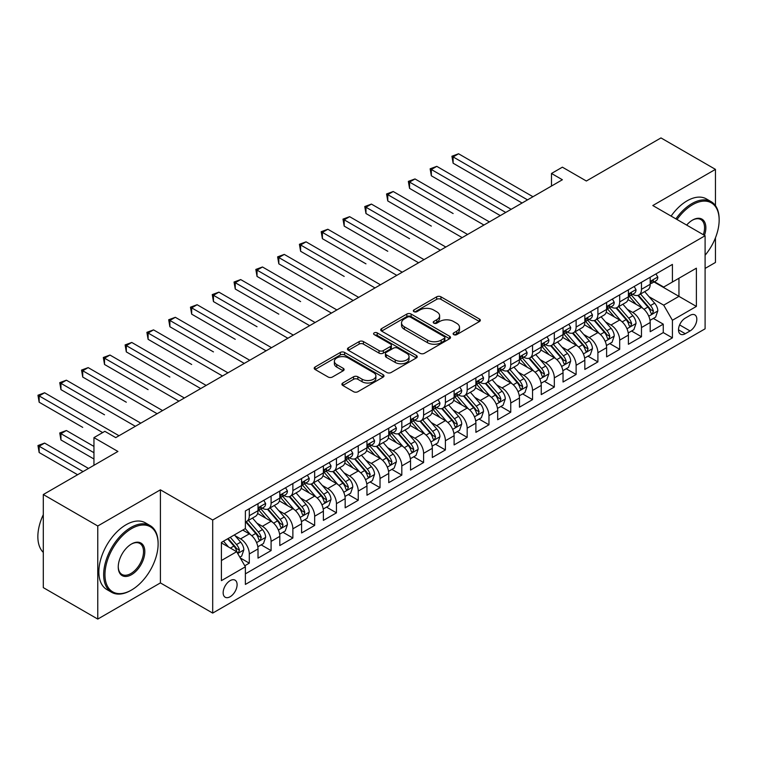<?xml version="1.0" encoding="UTF-8"?>
<svg xmlns="http://www.w3.org/2000/svg" width="757" height="757" viewBox="0 0 757 757"><rect width="100%" height="100%" fill="white"/><g stroke="black" fill="none" stroke-linecap="round" stroke-linejoin="round"><path stroke-width="1.14" d="M453.727 334.632A2.12 1.221 0 0 0 456.726 334.632L479.446 321.517A3.028 1.751 0 0 0 480.335 320.277A3.028 1.751 0 0 0 479.446 319.047L440.953 296.82A3.028 1.751 0 0 0 436.675 296.82L413.947 309.944A2.12 1.221 0 0 0 413.331 310.805A2.12 1.221 0 0 0 413.947 311.666A2.12 1.221 0 0 0 416.946 311.666L419.889 309.973A9.68 5.592 0 0 1 433.572 309.973L436.78 311.827A9.68 5.592 0 0 1 439.618 315.773A9.68 5.592 0 0 1 436.78 319.728L433.837 321.422A2.12 1.221 0 0 0 433.222 322.293A2.12 1.221 0 0 0 433.837 323.154A2.12 1.221 0 0 0 436.836 323.154L439.77 321.451A9.68 5.592 0 0 1 453.462 321.451L456.67 323.305A9.68 5.592 0 0 1 459.508 327.261A9.68 5.592 0 0 1 456.67 331.206L453.727 332.91A2.12 1.221 0 0 0 453.112 333.771A2.12 1.221 0 0 0 453.727 334.632L453.727 332.91M230.128 596.743A9.86 5.696 120 0 0 236.572 588.057A9.86 5.696 120 0 0 235.058 580.155A9.86 5.696 120 0 0 230.128 580.647A9.86 5.696 120 0 0 223.684 589.334A9.86 5.696 120 0 0 225.198 597.235A9.86 5.696 120 0 0 230.128 596.743M342.789 383.004A3.028 1.751 0 0 0 341.899 384.244A3.028 1.751 0 0 0 342.789 385.474L353.585 391.71A3.028 1.751 0 0 0 357.862 391.71L383.099 377.137A3.028 1.751 0 0 0 383.988 375.907A3.028 1.751 0 0 0 383.099 374.668L344.605 352.45A3.028 1.751 0 0 0 340.328 352.45L315.092 367.013A3.028 1.751 0 0 0 314.212 368.252A3.028 1.751 0 0 0 315.092 369.482L328.141 377.014A3.028 1.751 0 0 0 332.418 377.014L343.214 370.779A3.028 1.751 0 0 0 344.104 369.548A3.028 1.751 0 0 0 343.214 368.309L336.751 364.581A8.09 4.674 0 0 1 334.376 361.278A8.09 4.674 0 0 1 339.373 356.963A8.09 4.674 0 0 1 348.192 357.976L373.532 372.605A8.09 4.674 0 0 1 375.898 375.907A8.09 4.674 0 0 1 370.902 380.222A8.09 4.674 0 0 1 362.092 379.21L357.862 376.768A3.028 1.751 0 0 0 353.585 376.768L342.789 383.004L342.789 385.474M715.45 205.62L715.45 169.369L660.975 137.925L586.353 181.008L562.385 167.174L551.493 173.467L562.385 179.75L115.745 437.622L104.844 431.329L93.953 437.622L93.953 465.29M97.767 525.992L97.767 619.075L160.408 582.909L160.408 489.826L97.767 525.992L43.3 494.539L117.922 451.456L93.953 437.622M160.408 489.826L212.698 520.012L705.098 235.73L705.098 328.812L212.698 613.094L212.698 520.012M715.45 169.369L652.808 205.535L705.098 235.73M420.097 353.311A3.028 1.751 0 0 0 424.374 353.311L449.611 338.739A3.028 1.751 0 0 0 450.5 337.508A3.028 1.751 0 0 0 449.611 336.269L411.117 314.051A3.028 1.751 0 0 0 406.84 314.051L381.604 328.614A3.028 1.751 0 0 0 380.714 329.853A3.028 1.751 0 0 0 381.604 331.083L420.097 353.311M375.075 335.096A2.12 1.221 0 0 1 377.223 335.389L377.223 332.872L416.359 355.468A3.028 1.751 0 0 1 417.239 356.708A3.028 1.751 0 0 1 416.359 357.938L391.123 372.51A3.028 1.751 0 0 1 386.846 372.51L348.352 350.283L348.352 347.813A3.028 1.751 0 0 0 347.463 349.053A3.028 1.751 0 0 0 348.352 350.283M348.352 347.813L359.149 341.577A3.028 1.751 0 0 1 363.426 341.577L379.039 350.595A3.028 1.751 0 0 0 383.316 350.595L390.48 346.46A3.028 1.751 0 0 0 391.369 345.22A3.028 1.751 0 0 0 390.48 343.99L374.223 334.603A2.12 1.221 0 0 1 373.608 333.742A2.12 1.221 0 0 1 374.914 332.607A2.12 1.221 0 0 1 377.223 332.872M97.767 619.075L43.3 587.631L43.3 494.539M705.098 268.432L715.45 262.461L715.45 237.83M244.776 565.772L249.299 563.161L240.253 557.937M235.115 535.719L240.584 538.88A12.33 7.116 60 0 1 249.299 553.973L258.014 548.948L258.014 558.127L271.091 550.585L261.174 544.86M256.897 523.144L262.376 526.304A12.33 7.116 60 0 1 271.091 541.397L279.806 536.363L279.806 545.551L292.874 538L282.957 532.275M278.69 510.568L284.159 513.729A12.33 7.116 60 0 1 292.874 528.821L301.589 523.787L301.589 532.966L314.666 525.424L304.749 519.699M300.472 497.983L305.951 501.143A12.33 7.116 60 0 1 314.666 516.236L323.381 511.212L323.381 520.39L336.449 512.849L326.532 507.124M322.264 485.407L327.734 488.568A12.33 7.116 60 0 1 336.449 503.66L345.164 498.626L345.164 507.815L358.241 500.263L348.324 494.539M344.057 472.832L349.526 475.983A12.33 7.116 60 0 1 358.241 491.085L366.956 486.051L366.956 495.229L380.023 487.688L370.116 481.963M365.839 460.247L371.308 463.407A12.33 7.116 60 0 1 380.023 478.5L388.738 473.475L388.738 482.654L401.816 475.103L391.899 469.387M387.631 447.671L393.101 450.831A12.33 7.116 60 0 1 401.816 465.924L410.531 460.89L410.531 470.078L423.598 462.527L413.691 456.802M409.414 435.095L414.883 438.246A12.33 7.116 60 0 1 423.598 453.348L432.313 448.314L432.313 457.493L445.39 449.951L435.474 444.227M431.206 422.51L436.675 425.671A12.33 7.116 60 0 1 445.39 440.763L454.105 435.739L454.105 444.917L467.173 437.366L457.266 431.651M452.989 409.934L458.458 413.095A12.33 7.116 60 0 1 467.173 428.188L475.888 423.154L475.888 432.342L488.965 424.791L479.049 419.066M474.781 397.359L480.25 400.51A12.33 7.116 60 0 1 488.965 415.612L497.68 410.578L497.68 419.757L510.748 412.215L500.841 406.49M496.564 384.774L502.033 387.934A12.33 7.116 60 0 1 510.748 403.027L519.463 398.002L519.463 407.181L532.54 399.63L522.623 393.905M518.356 372.198L523.825 375.358A12.33 7.116 60 0 1 532.54 390.451L541.255 385.417L541.255 394.605L554.323 387.054L544.415 381.329M540.138 359.622L545.608 362.773A12.33 7.116 60 0 1 554.323 377.875L563.038 372.841L563.038 382.02L576.115 374.478L566.198 368.754M561.931 347.037L567.4 350.198A12.33 7.116 60 0 1 576.115 365.29L584.83 360.256L584.83 369.444L597.898 361.893L587.99 356.168M583.713 334.462L589.183 337.622A12.33 7.116 60 0 1 597.898 352.715L606.612 347.681L606.612 356.869L619.69 349.318L609.773 343.593M605.505 321.886L610.975 325.037A12.33 7.116 60 0 1 619.69 340.139L628.405 335.105L628.405 344.284L641.472 336.742L641.472 327.554A12.33 7.116 -120 0 0 632.757 312.461L627.288 309.301M631.565 331.017L641.472 336.742M258.014 548.948A12.33 7.116 -120 0 0 249.299 533.855L242.76 530.08M279.806 536.363A12.33 7.116 -120 0 0 271.091 521.27L257.617 513.492M301.589 523.787A12.33 7.116 -120 0 0 292.874 508.695L279.399 500.916M323.381 511.212A12.33 7.116 -120 0 0 314.666 496.109L301.191 488.331M345.164 498.626A12.33 7.116 -120 0 0 336.449 483.534L322.974 475.756M366.956 486.051A12.33 7.116 -120 0 0 358.241 470.958L344.766 463.18M388.738 473.475A12.33 7.116 -120 0 0 380.023 458.373L366.549 450.595M410.531 460.89A12.33 7.116 -120 0 0 401.816 445.797L388.341 438.019M432.313 448.314A12.33 7.116 -120 0 0 423.598 433.222L410.124 425.443M454.105 435.739A12.33 7.116 -120 0 0 445.39 420.637L431.916 412.858M475.888 423.154A12.33 7.116 -120 0 0 467.173 408.061L453.698 400.283M497.68 410.578A12.33 7.116 -120 0 0 488.965 395.485L475.491 387.707M519.463 398.002A12.33 7.116 -120 0 0 510.748 382.9L497.273 375.122M541.255 385.417A12.33 7.116 -120 0 0 532.54 370.324L519.065 362.546M563.038 372.841A12.33 7.116 -120 0 0 554.323 357.749L540.848 349.961M584.83 360.256A12.33 7.116 -120 0 0 576.115 345.164L562.64 337.385M606.612 347.681A12.33 7.116 -120 0 0 597.898 332.588L584.423 324.81M628.405 335.105A12.33 7.116 -120 0 0 619.69 320.012L606.215 312.225M690.062 315.357L685.274 318.12A9.548 5.517 120 0 0 679.029 326.541A9.548 5.517 120 0 0 680.496 334.197A9.548 5.517 120 0 0 685.274 333.723L690.062 330.951A9.548 5.517 120 0 0 696.308 322.539A9.548 5.517 120 0 0 694.841 314.884A9.548 5.517 120 0 0 690.062 315.357M221.413 560.521L236.667 551.711L245.382 566.804L245.382 584.423L672.415 337.868L672.415 320.258L663.7 305.166L649.08 296.725M245.382 566.804L221.413 580.647L221.413 542.4L245.382 528.566L245.382 510.956L672.415 264.411L672.415 282.02L696.383 268.186L696.383 306.424L672.415 320.258M262.253 508.127L262.376 508.193A12.33 7.116 60 0 0 268.536 508.799L277.251 503.765A12.33 7.116 -120 0 0 279.806 498.125L279.806 491.085M284.045 495.542L284.159 495.608A12.33 7.116 60 0 0 290.319 496.223L299.034 491.189A12.33 7.116 -120 0 0 301.589 485.549L301.589 478.5M305.837 482.966L305.951 483.032A12.33 7.116 60 0 0 312.111 483.638L320.826 478.613A12.33 7.116 -120 0 0 323.381 472.964L323.381 465.924M327.62 470.39L327.734 470.457A12.33 7.116 60 0 0 333.894 471.062L342.609 466.028A12.33 7.116 -120 0 0 345.164 460.388L345.164 453.348M349.412 457.805L349.526 457.871A12.33 7.116 60 0 0 355.686 458.487L364.401 453.452A12.33 7.116 -120 0 0 366.956 447.813L366.956 440.763M371.195 445.23L371.308 445.296A12.33 7.116 60 0 0 377.469 445.901L386.184 440.877A12.33 7.116 -120 0 0 388.738 435.228L388.738 428.188M392.987 432.654L393.101 432.711A12.33 7.116 60 0 0 399.261 433.326L407.976 428.292A12.33 7.116 -120 0 0 410.531 422.652L410.531 415.612M414.77 420.069L414.883 420.135A12.33 7.116 60 0 0 421.043 420.75L429.758 415.716A12.33 7.116 -120 0 0 432.313 410.076L432.313 403.027M436.562 407.493L436.675 407.559A12.33 7.116 60 0 0 442.836 408.165L451.55 403.14A12.33 7.116 -120 0 0 454.105 397.491L454.105 390.451M458.345 394.908L458.458 394.974A12.33 7.116 60 0 0 464.628 395.589L473.343 390.555A12.33 7.116 -120 0 0 475.888 384.916L475.888 377.866M480.137 382.332L480.25 382.399A12.33 7.116 60 0 0 486.41 383.014L495.125 377.98A12.33 7.116 -120 0 0 497.68 372.34L497.68 365.29M501.919 369.757L502.033 369.823A12.33 7.116 60 0 0 508.202 370.428L516.917 365.404A12.33 7.116 -120 0 0 519.463 359.755L519.463 352.715M523.712 357.172L523.825 357.238A12.33 7.116 60 0 0 529.985 357.853L538.7 352.819A12.33 7.116 -120 0 0 541.255 347.179L541.255 340.13M545.494 344.596L545.608 344.662A12.33 7.116 60 0 0 551.777 345.277L560.492 340.243A12.33 7.116 -120 0 0 563.038 334.603L563.038 327.554M567.286 332.02L567.4 332.086A12.33 7.116 60 0 0 573.56 332.692L582.275 327.658A12.33 7.116 -120 0 0 584.83 322.018L584.83 314.978M589.069 319.435L589.183 319.501A12.33 7.116 60 0 0 595.352 320.116L604.067 315.082A12.33 7.116 -120 0 0 606.612 309.443L606.612 302.393M610.861 306.859L610.975 306.926A12.33 7.116 60 0 0 617.135 307.531L625.85 302.507A12.33 7.116 -120 0 0 628.405 296.858L628.405 289.817M245.382 573.853L663.264 332.588L663.264 324.157L650.197 331.708L650.197 322.52A12.33 7.116 -120 0 0 641.472 307.427L628.007 299.649M632.644 294.284L632.757 294.35A12.33 7.116 -120 0 0 638.927 294.956A12.33 7.116 -120 0 0 641.472 289.316L641.472 282.266M638.927 294.956L647.642 289.922A12.33 7.116 -120 0 0 650.197 284.282L650.197 277.242M249.299 508.695L249.299 515.735A12.33 7.116 60 0 1 246.744 521.374A12.33 7.116 60 0 1 245.382 521.876M246.744 521.374L255.459 516.35A12.33 7.116 -120 0 0 258.014 510.701L258.014 503.66M271.091 496.109L271.091 503.159A12.33 7.116 60 0 1 268.536 508.799M292.874 483.534L292.874 490.574A12.33 7.116 60 0 1 290.319 496.223M314.666 470.958L314.666 477.998A12.33 7.116 60 0 1 312.111 483.638M336.449 458.373L336.449 465.423A12.33 7.116 60 0 1 333.894 471.062M358.241 445.797L358.241 452.837A12.33 7.116 60 0 1 355.686 458.487M380.023 433.222L380.023 440.262A12.33 7.116 60 0 1 377.469 445.901M401.816 420.637L401.816 427.686A12.33 7.116 60 0 1 399.261 433.326M423.598 408.061L423.598 415.101A12.33 7.116 60 0 1 421.043 420.75M445.39 395.485L445.39 402.525A12.33 7.116 60 0 1 442.836 408.165M467.173 382.9L467.173 389.95A12.33 7.116 60 0 1 464.628 395.589M488.965 370.324L488.965 377.365A12.33 7.116 60 0 1 486.41 383.014M510.748 357.749L510.748 364.789A12.33 7.116 60 0 1 508.202 370.428M532.54 345.164L532.54 352.213A12.33 7.116 60 0 1 529.985 357.853M554.323 332.588L554.323 339.628A12.33 7.116 60 0 1 551.777 345.277M576.115 320.003L576.115 327.052A12.33 7.116 60 0 1 573.56 332.692M597.898 307.427L597.898 314.477A12.33 7.116 60 0 1 595.352 320.116M619.69 294.852L619.69 301.892A12.33 7.116 60 0 1 617.135 307.531M619.69 340.139L619.69 349.318M597.898 352.715L597.898 361.893M576.115 365.29L576.115 374.478M554.323 377.875L554.323 387.054M532.54 390.451L532.54 399.63M510.748 403.027L510.748 412.215M488.965 415.612L488.965 424.791M467.173 428.188L467.173 437.366M445.39 440.763L445.39 449.951M423.598 453.348L423.598 462.527M401.816 465.924L401.816 475.103M380.023 478.5L380.023 487.688M358.241 491.085L358.241 500.263M336.449 503.66L336.449 512.849M314.666 516.236L314.666 525.424M292.874 528.821L292.874 538M271.091 541.397L271.091 550.585M249.299 553.973L249.299 563.161M236.667 551.711L221.413 542.911M663.7 305.166L678.953 296.356L678.953 278.245L696.383 268.186M654.001 281.954L696.383 306.424M654.436 281.699L663.7 287.054L672.415 282.02M160.408 582.909L212.698 613.094M551.493 173.467L551.493 186.042M653.348 318.432L663.264 324.157M663.264 332.588L672.415 337.868M454.579 334.935L456.67 333.723A9.68 5.592 0 0 0 459.508 329.778L459.508 327.261M439.618 315.773L439.618 318.29A9.68 5.592 0 0 1 436.78 322.245L434.688 323.447M479.408 321.536L440.953 299.337A3.028 1.751 0 0 0 436.675 299.337L414.798 311.969M449.573 338.767L411.117 316.558A3.028 1.751 0 0 0 406.84 316.558L381.642 331.112L381.604 328.614M444.264 338.37A2.12 1.221 0 0 0 444.889 337.508A2.12 1.221 0 0 0 444.264 336.638L410.474 317.136A2.12 1.221 0 0 0 407.484 317.136L404.38 318.924A9.68 5.592 0 0 0 401.541 322.87A9.68 5.592 0 0 0 404.38 326.825L427.478 340.158A9.68 5.592 0 0 0 441.161 340.158L444.264 338.37L444.264 340.887A2.12 1.221 0 0 0 444.889 340.025L444.889 337.508M401.541 322.87L401.541 325.387A9.68 5.592 0 0 0 404.38 329.342L404.38 326.825M444.264 340.887L441.161 342.675A9.68 5.592 0 0 1 427.478 342.675L404.38 329.342M348.39 350.311L359.149 344.094L359.149 341.577M391.369 345.22L391.369 347.737A3.028 1.751 0 0 1 390.48 348.977L383.316 353.112A3.028 1.751 0 0 1 379.039 353.112L363.426 344.094A3.028 1.751 0 0 0 359.149 344.094M377.223 335.389L416.312 357.966M395.239 359.944A8.09 4.674 0 0 0 404.058 360.957A8.09 4.674 0 0 0 409.045 356.642A8.09 4.674 0 0 0 406.679 353.339L397.747 348.182A3.028 1.751 0 0 0 393.47 348.182L386.307 352.327A3.028 1.751 0 0 0 385.427 353.557A3.028 1.751 0 0 0 386.307 354.796L395.239 359.944L395.239 362.461A8.09 4.674 0 0 0 404.058 363.474A8.09 4.674 0 0 0 409.045 359.159L409.045 356.642M385.427 353.557L385.427 356.074A3.028 1.751 0 0 0 386.307 357.304L386.307 354.796M395.239 362.461L386.307 357.304M375.898 375.907L375.898 378.424A8.09 4.674 0 0 1 370.902 382.739A8.09 4.674 0 0 1 362.092 381.727L357.862 379.285A3.028 1.751 0 0 0 353.585 379.285L342.826 385.502M334.376 361.278L334.376 363.786A8.09 4.674 0 0 0 336.751 367.088L336.751 364.581M343.176 370.807L336.751 367.088M383.061 377.166L344.605 354.957A3.028 1.751 0 0 0 340.328 354.957L315.13 369.511M650.008 320.362L655.638 317.117L657.814 310.824A8.166 4.712 -120 0 0 654.635 303.16L644.68 291.634M642.684 308.222L631.31 295.05M636.211 304.39L629.606 296.744A19.568 11.298 -120 0 0 629.001 296.063M453.121 213.531L409.546 188.37L409.546 182.077L414.997 178.936L489.401 221.896M637.81 295.4L647.878 307.058A8.166 4.712 60 0 1 650.793 312.679L651.389 313.653L652.496 313.493L653.405 311.174A8.166 4.712 -120 0 0 650.5 305.544L640.545 294.019M638.406 295.211L649.222 307.739A4.164 2.403 60 0 1 650.272 309.367L653.405 311.174M655.969 273.902L657.814 277.109A8.166 4.712 60 0 1 656.13 280.724L651.985 283.118A8.166 4.712 -120 0 0 653.405 281.235L653.234 280.506M527.525 199.876L453.121 156.917L458.572 153.775L532.975 196.735M650.462 283.497L650.5 283.497A8.166 4.712 -120 0 0 651.985 283.118M652.354 280.629L653.405 281.235C652.894 280.005 652.023 280.506 650.793 282.74A8.166 4.712 60 0 1 650.197 283.903M522.084 203.018L453.121 163.209L453.121 156.917L451.929 156.226L458.572 153.775M453.121 163.209L451.929 156.226M705.098 255.251A37.595 21.707 120 0 0 719.15 220.069A37.595 21.707 120 0 0 692.57 204.721A37.595 21.707 120 0 0 677.013 219.511M675.887 218.868A38.512 22.237 -60 0 1 691.917 203.586A38.512 22.237 -60 0 1 711.173 201.684A38.512 22.237 -60 0 1 719.15 219.312L719.15 220.069M686.656 225.084A18.793 10.853 -60 0 1 692.57 220.069L692.57 220.069A18.793 10.853 -60 0 1 704.474 235.37M671.099 216.095A38.512 22.237 -60 0 1 687.119 200.823A38.512 22.237 -60 0 1 706.376 198.911L711.173 201.684M703.329 234.708A17.875 10.314 120 0 0 700.85 219.558A17.875 10.314 120 0 0 692.239 220.268M130.885 590.394L131.538 590.015A37.595 21.707 120 0 0 158.118 543.98A37.595 21.707 120 0 0 131.538 528.632A37.595 21.707 120 0 0 104.958 574.667A37.595 21.707 120 0 0 131.538 590.015L130.885 590.394A38.512 22.237 -60 0 1 111.629 592.305A38.512 22.237 -60 0 1 105.725 561.439A38.512 22.237 -60 0 1 130.885 527.497A38.512 22.237 -60 0 1 150.141 525.595A38.512 22.237 -60 0 1 158.118 543.223L158.118 543.98M131.538 574.667A18.793 10.853 -60 0 1 118.243 566.993A18.793 10.853 -60 0 1 131.538 543.98L131.538 543.98A18.793 10.853 -60 0 1 144.824 551.654A18.793 10.853 -60 0 1 131.538 574.667M118.253 566.615A17.875 10.314 120 0 0 121.943 574.421A17.875 10.314 120 0 0 130.885 573.541A17.875 10.314 120 0 0 142.562 557.786A17.875 10.314 120 0 0 139.818 543.469A17.875 10.314 120 0 0 131.207 544.169M111.629 592.305L106.832 589.533A38.512 22.237 -60 0 1 100.927 558.666A38.512 22.237 -60 0 1 126.088 524.733A38.512 22.237 -60 0 1 145.344 522.822L150.141 525.595M43.3 552.402A38.512 22.237 -60 0 1 43.3 514.665M628.225 332.948L633.855 329.692L636.031 323.4A8.166 4.712 -120 0 0 632.852 315.735L622.897 304.21M620.901 320.807L609.527 307.635M614.429 316.965L607.824 309.32A19.568 11.298 -120 0 0 607.218 308.638M431.339 226.106L387.764 200.946L387.764 194.653L393.205 191.512L467.608 234.471M616.028 307.976L626.096 319.634A8.166 4.712 60 0 1 629.01 325.264L629.597 326.229L630.704 326.078L631.622 323.75A8.166 4.712 -120 0 0 628.707 318.129L618.753 306.604M616.614 307.787L627.439 320.315A4.164 2.403 60 0 1 628.49 321.943L631.622 323.75M606.433 345.523L612.063 342.278L614.239 335.985A8.166 4.712 -120 0 0 611.06 328.32L601.105 316.795M599.109 333.383L587.735 320.211M592.636 329.55L586.032 321.905A19.568 11.298 -120 0 0 585.426 321.223M409.546 238.682L365.972 213.531L365.972 207.238L371.422 204.087L445.826 247.047M594.236 320.561L604.304 332.219A8.166 4.712 60 0 1 607.218 337.84L607.814 338.805L608.912 338.653L609.83 336.335A8.166 4.712 -120 0 0 606.925 330.705L596.97 319.18M594.832 320.372L605.647 332.891A4.164 2.403 60 0 1 606.698 334.518L609.83 336.335M584.65 358.099L590.28 354.853L592.457 348.561A8.166 4.712 -120 0 0 589.277 340.896L579.323 329.371M577.326 345.958L565.952 332.787M570.854 342.126L564.249 334.48A19.568 11.298 -120 0 0 563.643 333.799M387.764 251.267L344.189 226.106L344.189 219.814L349.63 216.672L424.034 259.632M572.453 333.137L582.521 344.795A8.166 4.712 60 0 1 585.435 350.415L586.022 351.39L587.129 351.229L588.047 348.911A8.166 4.712 -120 0 0 585.133 343.281L575.178 331.755M573.04 332.948L583.865 345.476A4.164 2.403 60 0 1 584.915 347.103L588.047 348.911M562.858 370.684L568.488 367.429L570.664 361.136A8.166 4.712 -120 0 0 567.485 353.472L557.531 341.946M555.534 358.544L544.16 345.372M549.062 354.702L542.457 347.056A19.568 11.298 -120 0 0 541.851 346.375M365.972 263.843L322.397 238.682L322.397 232.399L327.847 229.248L402.251 272.208M550.661 345.712L560.729 357.37A8.166 4.712 60 0 1 563.643 363L564.239 363.966L565.337 363.814L566.255 361.486A8.166 4.712 -120 0 0 563.35 355.866L553.395 344.34M551.257 345.523L562.072 358.052A4.164 2.403 60 0 1 563.123 359.679L566.255 361.486M634.177 286.487L636.031 289.694A8.166 4.712 60 0 1 634.338 293.3L630.202 295.694A8.166 4.712 -120 0 0 631.622 293.811L631.452 293.091M505.742 212.462L431.339 169.502L436.78 166.351L511.183 209.31M628.679 296.072L628.707 296.072A8.166 4.712 -120 0 0 630.202 295.694M630.562 293.205L631.622 293.811C631.111 292.58 630.24 293.082 629.01 295.325A8.166 4.712 60 0 1 628.405 296.489M500.292 215.603L431.339 175.785L431.339 169.502L430.137 168.811L436.78 166.351M431.339 175.785L430.137 168.811M612.394 299.062L614.239 302.27A8.166 4.712 60 0 1 612.555 305.885L608.41 308.269A8.166 4.712 -120 0 0 609.83 306.396L609.659 305.667M483.95 225.037L408.345 181.387L414.997 178.936M606.887 308.657L606.925 308.657A8.166 4.712 -120 0 0 608.41 308.269M608.779 305.781L609.83 306.396C609.319 305.166 608.448 305.667 607.218 307.9A8.166 4.712 60 0 1 606.612 309.064M409.546 188.37L408.345 181.387M590.602 311.638L592.457 314.846A8.166 4.712 60 0 1 590.763 318.46L586.628 320.854A8.166 4.712 -120 0 0 588.047 318.971L587.877 318.243M462.167 237.613L386.562 193.962L393.205 191.512M585.104 321.233L585.133 321.233A8.166 4.712 -120 0 0 586.628 320.854M586.987 318.366L588.047 318.971C587.536 317.741 586.656 318.243 585.435 320.485A8.166 4.712 60 0 1 584.83 321.64M387.764 200.946L386.562 193.962M568.819 324.223L570.664 327.431A8.166 4.712 60 0 1 568.98 331.046L564.836 333.43A8.166 4.712 -120 0 0 566.255 331.547L566.085 330.828M440.375 250.198L364.77 206.547L371.422 204.087M563.312 333.818L563.35 333.818A8.166 4.712 -120 0 0 564.836 333.43M565.205 330.941L566.255 331.547C565.744 330.317 564.873 330.828 563.643 333.061A8.166 4.712 60 0 1 563.038 334.225M365.972 213.531L364.77 206.547M541.075 383.26L546.705 380.014L548.882 373.721A8.166 4.712 -120 0 0 545.702 366.057L535.748 354.531M533.751 371.119L522.368 357.947M527.279 367.287L520.674 359.641A19.568 11.298 -120 0 0 520.068 358.96M344.189 276.419L300.605 251.267L300.605 244.975L306.055 241.833L380.459 284.783M528.878 358.298L538.946 369.955A8.166 4.712 60 0 1 541.861 375.576L542.447 376.541L543.554 376.39L544.472 374.072A8.166 4.712 -120 0 0 541.558 368.441L531.603 356.916M529.465 358.108L540.29 370.627A4.164 2.403 60 0 1 541.331 372.255L544.472 374.072M547.027 336.799L548.882 340.007A8.166 4.712 60 0 1 547.188 343.621L543.053 346.006A8.166 4.712 -120 0 0 544.472 344.132L544.302 343.404M418.593 262.774L342.987 219.123L349.63 216.672M541.529 346.394L541.558 346.394A8.166 4.712 -120 0 0 543.053 346.006M543.412 343.517L544.472 344.132C543.961 342.902 543.081 343.404 541.861 345.637A8.166 4.712 60 0 1 541.255 346.801M344.189 226.106L342.987 219.123M519.283 395.835L524.913 392.59L527.09 386.297A8.166 4.712 -120 0 0 523.91 378.632L513.956 367.107M511.959 383.695L500.585 370.523M505.487 379.863L498.882 372.217A19.568 11.298 -120 0 0 498.276 371.536M322.397 289.004L278.822 263.843L278.822 257.55L284.272 254.409L358.676 297.369M507.086 370.873L517.154 382.531A8.166 4.712 60 0 1 520.068 388.152L520.665 389.126L521.762 388.966L522.68 386.647A8.166 4.712 -120 0 0 519.775 381.026L509.821 369.501M507.682 370.684L518.498 383.212A4.164 2.403 60 0 1 519.548 384.84L522.68 386.647M525.244 349.384L527.09 352.582A8.166 4.712 60 0 1 525.405 356.197L521.261 358.591A8.166 4.712 -120 0 0 522.68 356.708L522.51 355.989M396.8 275.349L321.195 231.699L327.847 229.248M519.737 358.969L519.775 358.969A8.166 4.712 -120 0 0 521.261 358.591M521.63 356.102L522.68 356.708C522.169 355.478 521.299 355.979 520.068 358.222A8.166 4.712 60 0 1 519.463 359.376M322.397 238.682L321.195 231.699M497.491 408.42L503.121 405.165L505.307 398.882A8.166 4.712 -120 0 0 502.128 391.208L492.173 379.683M490.176 396.28L478.793 383.108M483.704 392.438L477.099 384.802A19.568 11.298 -120 0 0 476.494 384.121M300.605 301.579L257.03 276.419L257.03 270.135L262.48 266.984L336.884 309.944M485.303 383.449L495.371 395.107A8.166 4.712 60 0 1 498.276 400.737L498.872 401.702L499.98 401.551L500.897 399.223A8.166 4.712 -120 0 0 497.983 393.602L488.028 382.077M485.89 383.26L496.715 395.788A4.164 2.403 60 0 1 497.756 397.416L500.897 399.223M503.452 361.96L505.307 365.167A8.166 4.712 60 0 1 503.613 368.782L499.478 371.167A8.166 4.712 -120 0 0 500.897 369.284L500.727 368.564M375.018 287.934L299.412 244.284L306.055 241.833M497.955 371.555L497.983 371.555A8.166 4.712 -120 0 0 499.478 371.167M499.838 368.678L500.897 369.284C500.377 368.053 499.506 368.564 498.276 370.798A8.166 4.712 60 0 1 497.68 371.961M300.605 251.267L299.412 244.284M475.708 420.996L481.338 417.75L483.515 411.458A8.166 4.712 -120 0 0 480.335 403.793L470.381 392.268M468.384 408.856L457.01 395.684M461.912 405.023L455.307 397.378A19.568 11.298 -120 0 0 454.702 396.696M278.822 314.155L235.247 289.004L235.247 282.711L240.698 279.57L315.101 322.52M463.511 396.034L473.579 407.692A8.166 4.712 60 0 1 476.494 413.313L477.09 414.278L478.187 414.126L479.105 411.808A8.166 4.712 -120 0 0 476.2 406.178L466.246 394.652M464.107 395.845L474.923 408.364A4.164 2.403 60 0 1 475.973 409.991L479.105 411.808M481.66 374.535L483.515 377.743A8.166 4.712 60 0 1 481.821 381.358L477.686 383.752A8.166 4.712 -120 0 0 479.105 381.869L478.935 381.14M353.226 300.51L277.62 256.86L284.272 254.409M476.162 384.13L476.2 384.13A8.166 4.712 -120 0 0 477.686 383.752M478.055 381.254L479.105 381.869C478.594 380.639 477.724 381.14 476.494 383.373A8.166 4.712 60 0 1 475.888 384.537M278.822 263.843L277.62 256.86M453.916 433.572L459.546 430.326L461.732 424.034A8.166 4.712 -120 0 0 458.553 416.369L448.598 404.844M446.602 421.441L435.218 408.26M440.12 417.599L433.524 409.953A19.568 11.298 -120 0 0 432.919 409.272M257.03 326.74L213.455 301.579L213.455 295.287L218.905 292.145L293.309 335.105M441.728 408.61L451.797 420.267A8.166 4.712 60 0 1 454.702 425.898L455.298 426.863L456.405 426.702L457.323 424.384A8.166 4.712 -120 0 0 454.408 418.763L444.454 407.238M442.315 408.42L453.14 420.949A4.164 2.403 60 0 1 454.181 422.576L457.323 424.384M459.877 387.12L461.732 390.328A8.166 4.712 60 0 1 460.038 393.933L455.894 396.327A8.166 4.712 -120 0 0 457.323 394.444L457.152 393.725M331.443 313.086L255.838 269.435L262.48 266.984M454.38 396.706L454.408 396.706A8.166 4.712 -120 0 0 455.894 396.327M456.263 393.839L457.323 394.444C456.802 393.214 455.932 393.716 454.702 395.958A8.166 4.712 60 0 1 454.105 397.113M257.03 276.419L255.838 269.435M432.133 446.157L437.764 442.902L439.94 436.619A8.166 4.712 -120 0 0 436.761 428.945L426.806 417.419M424.809 434.016L413.436 420.845M418.337 430.184L411.732 422.538A19.568 11.298 -120 0 0 411.127 421.857M235.247 339.316L191.672 314.155L191.672 307.872L197.113 304.721L271.526 347.681M419.936 421.185L430.004 432.843A8.166 4.712 60 0 1 432.919 438.473L433.515 439.438L434.613 439.287L435.53 436.959A8.166 4.712 -120 0 0 432.625 431.339L422.661 419.813M420.532 420.996L431.348 433.524A4.164 2.403 60 0 1 432.398 435.152L435.53 436.959M438.085 399.696L439.94 402.904A8.166 4.712 60 0 1 438.246 406.518L434.111 408.903A8.166 4.712 -120 0 0 435.53 407.02L435.36 406.301M309.651 325.671L234.045 282.02L240.698 279.57M432.588 409.291L432.625 409.291A8.166 4.712 -120 0 0 434.111 408.903M434.48 406.414L435.53 407.02C435.02 405.79 434.149 406.301 432.919 408.534A8.166 4.712 60 0 1 432.313 409.698M235.247 289.004L234.045 282.02M410.341 458.733L415.972 455.487L418.148 449.194A8.166 4.712 -120 0 0 414.968 441.53L405.014 430.004M403.027 446.592L391.643 433.42M396.545 442.76L389.95 435.114A19.568 11.298 -120 0 0 389.335 434.433M213.455 351.891L169.88 326.74L169.88 320.448L175.331 317.306L249.734 360.256M398.154 433.77L408.222 445.428A8.166 4.712 60 0 1 411.127 451.049L411.723 452.024L412.83 451.863L413.748 449.544A8.166 4.712 -120 0 0 410.833 443.914L400.879 432.389M398.74 433.581L409.565 446.1A4.164 2.403 60 0 1 410.606 447.728L413.748 449.544M416.303 412.272L418.148 415.479A8.166 4.712 60 0 1 416.464 419.094L412.319 421.488A8.166 4.712 -120 0 0 413.748 419.605L413.568 418.876M287.859 338.247L212.263 294.596L218.905 292.145M410.805 421.867L410.833 421.867A8.166 4.712 -120 0 0 412.319 421.488M412.688 418.99L413.748 419.605C413.227 418.375 412.357 418.876 411.127 421.11A8.166 4.712 60 0 1 410.531 422.274M213.455 301.579L212.263 294.596M388.559 471.318L394.189 468.063L396.365 461.77A8.166 4.712 -120 0 0 393.186 454.105L383.231 442.58M381.235 459.177L369.861 445.996M374.762 455.336L368.157 447.69A19.568 11.298 -120 0 0 367.552 447.008M191.672 364.477L148.098 339.316L148.098 333.023L153.539 329.882L227.952 372.841M376.361 446.346L386.43 458.004A8.166 4.712 60 0 1 389.344 463.634L389.94 464.599L391.038 464.438L391.956 462.12A8.166 4.712 -120 0 0 389.041 456.499L379.087 444.974M376.958 446.157L387.773 458.685A4.164 2.403 60 0 1 388.824 460.313L391.956 462.12M394.511 424.857L396.365 428.065A8.166 4.712 60 0 1 394.671 431.67L390.536 434.064A8.166 4.712 -120 0 0 391.956 432.181L391.785 431.462M266.076 350.822L190.471 307.181L197.113 304.721M389.013 434.442L389.041 434.442A8.166 4.712 -120 0 0 390.536 434.064M390.905 431.575L391.956 432.181C391.445 430.951 390.574 431.452 389.344 433.695A8.166 4.712 60 0 1 388.738 434.849M191.672 314.155L190.471 307.181M372.728 437.432L374.573 440.64A8.166 4.712 60 0 1 372.889 444.255L368.744 446.639A8.166 4.712 -120 0 0 370.173 444.766L369.993 444.037M244.284 363.407L168.688 319.757L175.331 317.306M367.221 447.027L367.259 447.027A8.166 4.712 -120 0 0 368.744 446.639M369.113 444.151L370.173 444.766C369.653 443.536 368.782 444.037 367.552 446.27A8.166 4.712 60 0 1 366.956 447.434M169.88 326.74L168.688 319.757M350.936 450.008L352.79 453.216A8.166 4.712 60 0 1 351.097 456.831L346.961 459.225A8.166 4.712 -120 0 0 348.381 457.342L348.211 456.613M222.501 375.983L146.896 332.332L153.539 329.882M345.438 459.603L345.466 459.603A8.166 4.712 -120 0 0 346.961 459.225M347.331 456.736L348.381 457.342C347.87 456.111 346.999 456.613 345.769 458.846A8.166 4.712 60 0 1 345.164 460.01M148.098 339.316L146.896 332.332M366.767 483.893L372.397 480.638L374.573 474.355A8.166 4.712 -120 0 0 371.394 466.681L361.439 455.156M359.452 471.753L348.069 458.581M352.97 467.921L346.375 460.275A19.568 11.298 -120 0 0 345.76 459.594M169.88 377.052L126.305 351.891L126.305 345.608L131.756 342.457L206.159 385.417M354.579 458.931L364.647 470.589A8.166 4.712 60 0 1 367.552 476.21L368.148 477.175L369.255 477.024L370.173 474.696A8.166 4.712 -120 0 0 367.259 469.075L357.304 457.55M355.165 458.733L365.991 471.261A4.164 2.403 60 0 1 367.031 472.888L370.173 474.696M344.984 496.469L350.614 493.223L352.79 486.931A8.166 4.712 -120 0 0 349.611 479.266L339.656 467.741M337.66 484.329L326.286 471.157M331.188 480.496L324.583 472.851A19.568 11.298 -120 0 0 323.977 472.169M148.098 389.637L104.523 364.477L104.523 358.184L109.964 355.042L184.367 397.993M332.787 471.507L342.855 483.165A8.166 4.712 60 0 1 345.769 488.785L346.365 489.76L347.463 489.599L348.381 487.281A8.166 4.712 -120 0 0 345.466 481.651L335.512 470.125M333.383 471.318L344.198 483.846A4.164 2.403 60 0 1 345.249 485.464L348.381 487.281M323.192 509.054L328.822 505.799L330.998 499.506A8.166 4.712 -120 0 0 327.819 491.842L317.864 480.317M315.877 496.914L304.494 483.742M309.395 493.072L302.791 485.426A19.568 11.298 -120 0 0 302.185 484.745M126.305 402.213L82.731 377.052L82.731 370.76L88.181 367.618L162.585 410.578M310.995 484.083L321.072 495.74A8.166 4.712 60 0 1 323.977 501.371L324.573 502.336L325.68 502.184L326.598 499.857A8.166 4.712 -120 0 0 323.684 494.236L313.729 482.711M311.591 483.893L322.406 496.422A4.164 2.403 60 0 1 323.457 498.049L326.598 499.857M329.153 462.593L330.998 465.801A8.166 4.712 60 0 1 329.314 469.406L325.169 471.8A8.166 4.712 -120 0 0 326.598 469.917L326.418 469.198M200.709 388.559L125.113 344.918L131.756 342.457M323.646 472.179L323.684 472.179A8.166 4.712 -120 0 0 325.169 471.8M325.538 469.312L326.598 469.917C326.078 468.687 325.207 469.189 323.977 471.431A8.166 4.712 60 0 1 323.381 472.595M126.305 351.891L125.113 344.918M301.409 521.63L307.039 518.375L309.216 512.092A8.166 4.712 -120 0 0 306.036 504.417L296.082 492.892M294.085 509.489L282.711 496.318M287.613 505.657L281.008 498.011A19.568 11.298 -120 0 0 280.402 497.33M104.523 414.789L60.948 389.628L60.948 383.345L66.389 380.194L140.793 423.154M289.212 496.668L299.28 508.326A8.166 4.712 60 0 1 302.194 513.946L302.781 514.911L303.888 514.76L304.806 512.432A8.166 4.712 -120 0 0 301.892 506.812L291.937 495.286M289.808 496.469L300.624 508.997A4.164 2.403 60 0 1 301.674 510.625L304.806 512.432M307.361 475.169L309.216 478.377A8.166 4.712 60 0 1 307.522 481.991L303.387 484.376A8.166 4.712 -120 0 0 304.806 482.502L304.636 481.774M178.926 401.144L103.321 357.493L109.964 355.042M301.863 484.764L301.892 484.764A8.166 4.712 -120 0 0 303.387 484.376M303.756 481.887L304.806 482.502C304.295 481.272 303.425 481.774 302.194 484.007A8.166 4.712 60 0 1 301.589 485.171M104.523 364.477L103.321 357.493M279.617 534.205L285.247 530.96L287.423 524.667A8.166 4.712 -120 0 0 284.244 517.003L274.289 505.477M272.302 522.065L260.919 508.893M265.821 518.233L259.216 510.587A19.568 11.298 -120 0 0 258.61 509.906M82.731 427.374L39.156 402.213L39.156 395.92L44.606 392.779L119.01 435.729M267.42 509.243L277.497 520.901A8.166 4.712 60 0 1 280.402 526.522L280.998 527.497L282.106 527.336L283.014 525.017A8.166 4.712 -120 0 0 280.109 519.387L270.154 507.862M268.016 509.054L278.831 521.582A4.164 2.403 60 0 1 279.882 523.21L283.014 525.017M285.578 487.745L287.423 490.952A8.166 4.712 60 0 1 285.739 494.567L281.595 496.961A8.166 4.712 -120 0 0 283.014 495.078L282.844 494.349M157.134 413.719L81.538 370.069L88.181 367.618M280.071 497.34L280.109 497.34A8.166 4.712 -120 0 0 281.595 496.961M281.964 494.472L283.014 495.078C282.503 493.848 281.632 494.349 280.402 496.583A8.166 4.712 60 0 1 279.806 497.746M82.731 377.052L81.538 370.069M257.834 546.791L263.464 543.535L265.641 537.243A8.166 4.712 -120 0 0 262.461 529.578L252.507 518.053M250.51 534.65L245.296 528.613M244.038 530.808L243.186 529.834M93.953 446.431L66.389 430.515L60.948 433.657L60.948 439.949L93.953 459.007M245.637 521.819L255.705 533.477A8.166 4.712 60 0 1 258.62 539.107L259.206 540.072L260.313 539.921L261.231 537.593A8.166 4.712 -120 0 0 258.317 531.972L248.362 520.447M246.224 521.63L257.049 534.158A4.164 2.403 60 0 1 258.099 535.786L261.231 537.593M60.948 439.949L59.746 432.966L93.953 452.714M59.746 432.966L66.389 430.515M263.786 500.33L265.641 503.537A8.166 4.712 60 0 1 263.947 507.143L259.812 509.537A8.166 4.712 -120 0 0 261.231 507.654L261.061 506.935M135.352 426.295L59.746 382.654L66.389 380.194M258.288 509.915L258.317 509.915A8.166 4.712 -120 0 0 259.812 509.537M260.181 507.048L261.231 507.654C260.72 506.424 259.85 506.925 258.62 509.168A8.166 4.712 60 0 1 258.014 510.332M60.948 389.628L59.746 382.654M239.818 557.18L241.672 556.111L243.849 549.828A8.166 4.712 -120 0 0 240.669 542.163L234.405 534.906M228.557 547.027L223.514 541.189M222.246 543.394L221.413 542.419M88.503 468.441L44.606 443.091L39.156 446.242L39.156 452.525L77.611 474.734M227.649 538.804L233.913 546.062A8.166 4.712 60 0 1 236.827 551.683L237.424 552.648L238.531 552.496L239.439 550.178A8.166 4.712 -120 0 0 236.534 544.548L230.26 537.29M228.15 538.511L235.257 546.734A4.164 2.403 60 0 1 236.307 548.361L239.439 550.178M39.156 452.525L37.964 445.542L83.062 471.583M37.964 445.542L44.606 443.091M102.668 432.588L37.964 395.23L44.606 392.779M39.156 402.213L37.964 395.23M240.584 538.88L249.299 533.855M262.376 526.304L271.091 521.27M284.159 513.729L292.874 508.695M305.951 501.143L314.666 496.109M327.734 488.568L336.449 483.534M349.526 475.983L358.241 470.958M371.308 463.407L380.023 458.373M393.101 450.831L401.816 445.797M414.883 438.246L423.598 433.222M436.675 425.671L445.39 420.637M458.458 413.095L467.173 408.061M480.25 400.51L488.965 395.485M502.033 387.934L510.748 382.9M523.825 375.358L532.54 370.324M545.608 362.773L554.323 357.749M567.4 350.198L576.115 345.164M589.183 337.622L597.898 332.588M610.975 325.037L619.69 320.012M632.757 312.461L641.472 307.427M641.472 289.316L650.197 284.282M249.299 515.735L258.014 510.701M271.091 503.159L279.806 498.125M292.874 490.574L301.589 485.549M314.666 477.998L323.381 472.964M336.449 465.423L345.164 460.388M358.241 452.837L366.956 447.813M380.023 440.262L388.738 435.228M401.816 427.686L410.531 422.652M423.598 415.101L432.313 410.076M445.39 402.525L454.105 397.491M467.173 389.95L475.888 384.916M488.965 377.365L497.68 372.34M510.748 364.789L519.463 359.755M532.54 352.213L541.255 347.179M554.323 339.628L563.038 334.603M576.115 327.052L584.83 322.018M597.898 314.477L606.612 309.443M619.69 301.892L628.405 296.858M641.472 327.554L650.197 322.52M679.616 324.923L690.062 330.951M678.518 329.815L685.274 333.723M456.67 333.723L456.67 331.206M433.837 323.154L433.837 321.422M436.78 322.245L436.78 319.728M413.947 311.666L413.947 309.944M436.675 299.337L436.675 296.82M440.953 299.337L440.953 296.82M479.446 321.517L479.446 319.047M406.84 316.558L406.84 314.051M411.117 316.558L411.117 314.051M449.611 338.739L449.611 336.269M427.478 342.675L427.478 340.158M441.161 342.675L441.161 340.158M363.426 344.094L363.426 341.577M379.039 353.112L379.039 350.595M383.316 353.112L383.316 350.595M390.48 348.977L390.48 346.46M416.359 357.938L416.359 355.468M353.585 379.285L353.585 376.768M357.862 379.285L357.862 376.768M362.092 381.727L362.092 379.21M343.214 370.779L343.214 368.309M315.092 369.482L315.092 367.013M340.328 354.957L340.328 352.45M344.605 354.957L344.605 352.45M383.099 377.137L383.099 374.668M648.768 316.18L657.767 310.985M650.5 305.544L654.635 303.16M643.989 309.31L647.878 307.058M657.767 277.015L650.197 281.386M626.976 328.756L635.975 323.561M628.707 318.129L632.852 315.735M622.197 321.886L626.096 319.634M605.184 341.341L614.192 336.136M606.925 330.705L611.06 328.32M600.415 334.462L604.304 332.219M583.401 353.916L592.4 348.722M585.133 343.281L589.277 340.896M578.622 347.047L582.521 344.795M561.609 366.492L570.617 361.297M563.35 355.866L567.485 353.472M556.84 359.622L560.729 357.37M635.975 289.6L628.405 293.971M614.192 302.175L606.612 306.547M592.4 314.751L584.83 319.123M570.617 327.336L563.038 331.708M539.826 379.077L548.825 373.873M541.558 368.441L545.702 366.057M535.048 372.198L538.946 369.955M548.825 339.912L541.255 344.284M518.034 391.653L527.033 386.458M519.775 381.026L523.91 378.632M513.265 384.783L517.154 382.531M527.033 352.497L519.463 356.859M496.251 404.229L505.25 399.034M497.983 393.602L502.128 391.208M491.473 397.359L495.371 395.107M505.25 365.073L497.68 369.444M474.459 416.814L483.458 411.619M476.2 406.178L480.335 403.793M469.69 409.934L473.579 407.692M483.458 377.648L475.888 382.02M452.677 429.389L461.675 424.194M454.408 418.763L458.553 416.369M447.898 422.52L451.797 420.267M461.675 390.233L454.105 394.605M430.884 441.965L439.883 436.77M432.625 431.339L436.761 428.945M426.115 435.095L430.004 432.843M439.883 402.809L432.313 407.181M409.102 454.55L418.101 449.355M410.833 443.914L414.968 441.53M404.323 447.671L408.222 445.428M418.101 415.385L410.531 419.757M387.31 467.126L396.308 461.931M389.041 456.499L393.186 454.105M382.54 460.256L386.43 458.004M396.308 427.97L388.738 432.342M374.526 440.546L366.956 444.917M352.734 453.121L345.164 457.493M365.527 479.701L374.526 474.507M367.259 469.075L371.394 466.681M360.748 472.832L364.647 470.589M343.735 492.287L352.734 487.092M345.466 481.651L349.611 479.266M338.966 485.407L342.855 483.165M321.952 504.862L330.951 499.667M323.684 494.236L327.819 491.842M317.174 497.992L321.072 495.74M330.951 465.706L323.381 470.078M300.16 517.438L309.159 512.243M301.892 506.812L306.036 504.417M295.391 510.568L299.28 508.326M309.159 478.282L301.589 482.654M278.377 530.023L287.376 524.828M280.109 519.387L284.244 517.003M273.599 523.153L277.497 520.901M287.376 490.858L279.806 495.229M256.585 542.599L265.584 537.404M258.317 531.972L262.461 529.578M251.807 535.729L255.705 533.477M265.584 503.443L258.014 507.815M237.698 553.509L243.801 549.979M236.534 544.548L240.669 542.163M230.393 548.096L233.913 546.062"/></g></svg>
